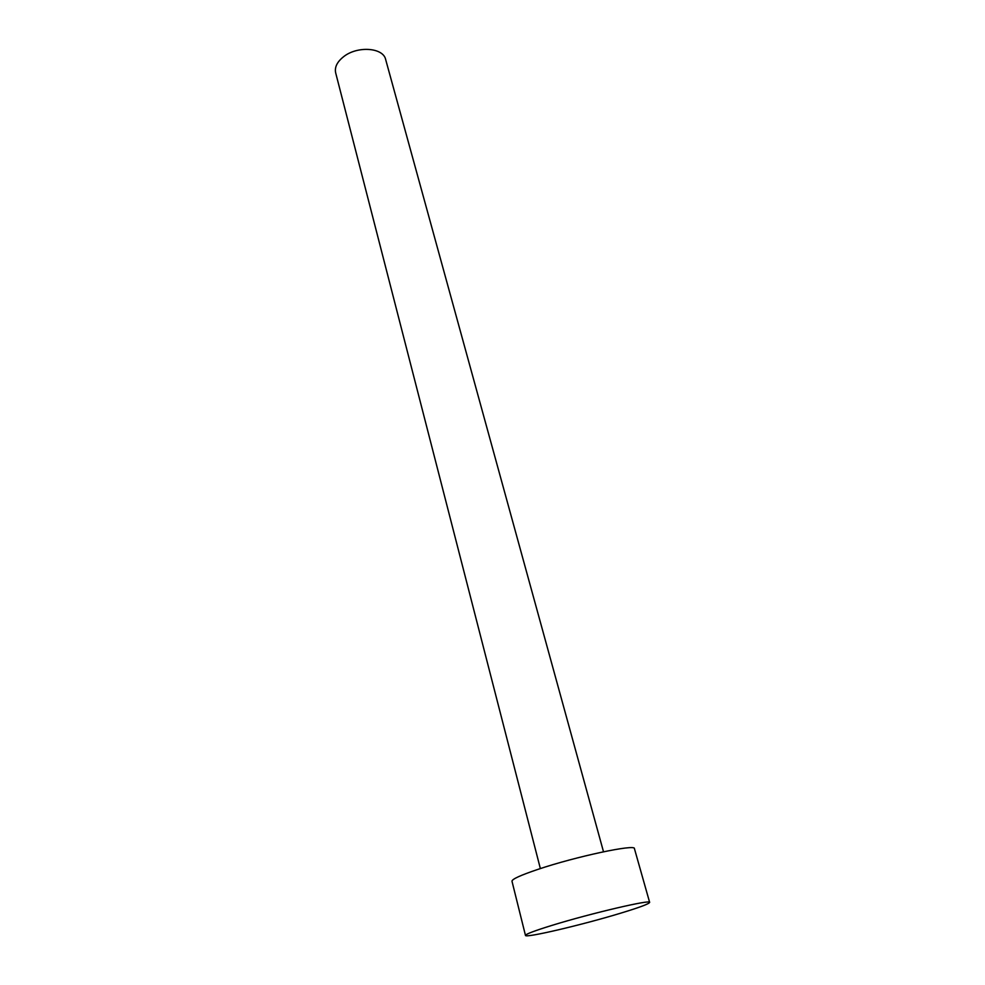 <?xml version="1.0" encoding="UTF-8"?>
<svg xmlns="http://www.w3.org/2000/svg" width="985" height="985" viewBox="0 0 985 985"><rect width="100%" height="100%" fill="white"/><g stroke="black" fill="none" stroke-linecap="round" stroke-linejoin="round"><path stroke-width="1.48" d="M540.359 868.573L335.663 72.828C334.481 67.251 337.104 61.895 343.531 56.761C357.284 45.63 383.313 47.526 385.664 59.531L603.51 851.779M525.473 935.43L511.978 881.206C511.966 879.162 520.585 875.234 537.835 869.41C575.696 856.593 635.805 843.825 634.426 848.627L649.644 902.383C649.066 903.885 639.388 907.493 620.624 913.193C582.849 924.718 524.943 938.36 525.473 935.43C525.658 934.137 534.559 930.763 552.179 925.321C590.865 913.354 651.541 899.182 649.644 902.383"/></g></svg>
